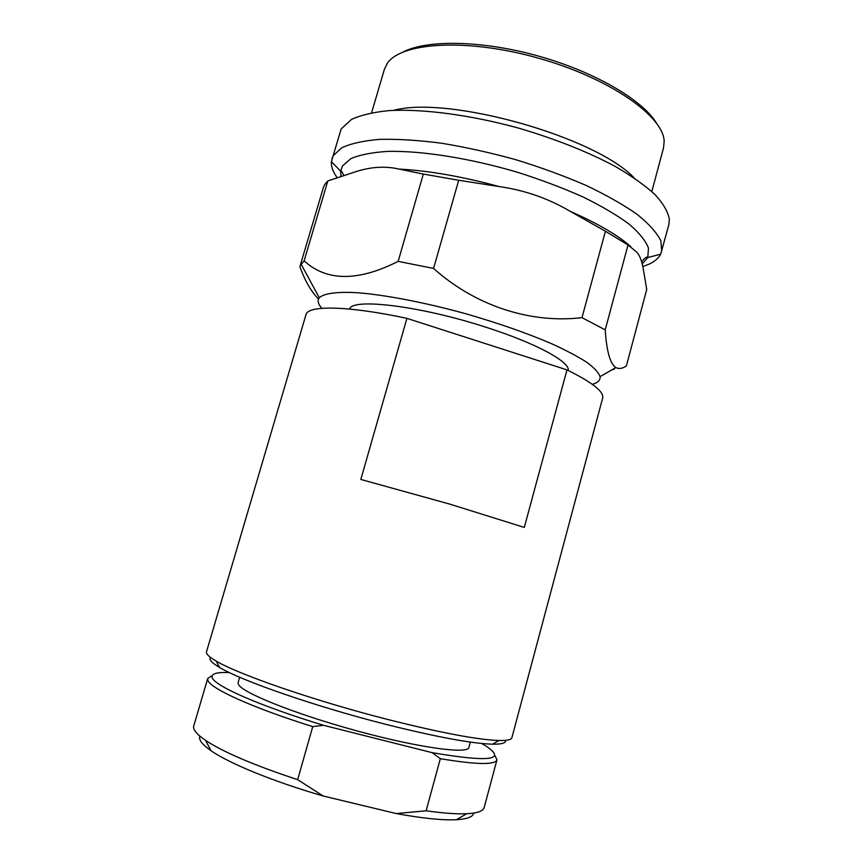 <?xml version="1.0" encoding="UTF-8"?>
<svg xmlns="http://www.w3.org/2000/svg" width="863" height="863" viewBox="0 0 863 863"><rect width="100%" height="100%" fill="white"/><g stroke="black" fill="none" stroke-linecap="round" stroke-linejoin="round"><path stroke-width="1.29" d="M651.835 191.543L663.528 147.864L664.154 141.446C663.809 116.311 609.612 78.058 538.156 58.08C466.754 37.907 400.572 42.309 387.174 63.592L384.369 69.396L371.597 112.773M337.012 177.476C332.935 171.791 331.058 166.505 331.392 161.608L341.144 128.975L351.489 119.418C360.82 115.124 373.345 112.179 389.04 110.604C422.816 108.684 470.313 114.876 518.48 128.08C555.082 138.857 587.207 151.564 614.855 166.225C631.489 175.869 644.898 185.34 655.093 194.628C663.28 203.603 668.038 211.834 669.364 219.31L668.847 224.682L660.702 254.175C658.555 258.296 654.532 261.683 648.631 264.348L642.762 266.581M331.931 158.706L333.204 155.707L341.77 147.767C350.917 143.506 363.614 140.701 379.871 139.353C397.994 138.954 418.652 140.259 441.845 143.269C466.031 147.271 490.799 152.783 516.16 159.795C541.198 167.53 564.607 176.117 586.398 185.545C606.657 195.221 623.669 204.898 637.444 214.585C649.062 224.024 656.862 232.762 660.864 240.799L661.748 251.413M581.996 317.66L605.416 231.23L628.016 244.995L635.017 250.712C639.03 253.485 641.824 259.839 643.399 269.763L646.743 289.375L626.398 365.869C622.536 368.62 619.008 369.17 615.815 367.541C610.13 363.776 606.592 351.219 605.211 329.871L581.996 317.66C530.734 323.733 475.535 306.041 433.571 268.436L398.156 261.37C358.005 281.651 326.667 281.478 304.121 260.853L300.162 265.728L323.388 187.487L324.596 184.725L327.821 180.928L304.121 260.853M398.156 261.37L423.323 174.067L399.051 169.083C384.531 165.718 369.116 166.915 352.805 172.686L327.821 180.928M605.416 231.23L570.195 211.338C548.458 198.468 524.79 190.216 499.202 186.57L458.706 180.259L433.571 268.436M321.921 308.307C318.016 304.078 317.153 300.561 319.321 297.778L319.504 297.562C324.208 293.42 336.807 291.618 356.732 292.686C384.887 294.768 425.405 302.535 467.023 314.1C498.717 323.291 526.743 333.086 551.123 343.496C565.826 350.195 577.757 356.484 586.916 362.363C594.327 367.886 598.706 372.665 600.065 376.689C600.465 380.195 597.897 382.741 592.352 384.326M318.544 299.019C311.36 291.877 305.157 281.165 299.925 266.883L300.162 265.728M614.488 369.019L611.22 370.216M473.636 813.086C473.053 816.84 467.347 819.052 456.505 819.71C442.73 820.422 422.654 818.372 396.279 813.572L426.117 810.789C443.215 813.205 456.721 814.187 466.635 813.733C477.412 813.173 483.248 811.123 484.165 807.585L496.98 759.764C495.297 765.06 476.419 764.704 440.335 758.685L432.039 752.633L323.485 725.287L312.74 726.624C251.575 707.487 209.644 688.178 207.821 680.163L207.724 678.458L212.212 675.6M229.342 672.557L223.539 672.493C214.963 672.687 211.187 674.391 212.212 677.617C214.121 685.664 259.752 705.966 323.485 725.287M494.628 754.985L496.98 759.764M426.117 810.789L440.335 758.685M239.666 677.25L238.112 682.568L238.371 684.283C241.554 692.46 294.596 713.884 356.548 730.778C418.501 747.736 468.145 754.445 468.9 747.434L470.346 742.083M505.556 740.346C506.128 743.032 501.824 744.305 492.644 744.186C472.018 743.593 436.646 737.034 386.505 724.51C316.041 706.721 241.381 680.788 219.536 667.423C211.64 662.741 208.63 659.408 210.518 657.412M406.915 318.35C347.066 305.545 307.724 305.2 305.966 314.704L206.484 651.856C205.858 653.874 209.083 656.937 216.149 661.047C238.555 674.553 316.052 701.317 389.159 719.839C441.166 732.87 477.724 739.764 498.857 740.508C507.034 740.681 511.371 739.742 511.888 737.703L602.644 398.102C604.273 391.824 592.385 382.417 566.98 369.882L406.915 318.35L360.82 479.45L449.181 503.938L524.294 527.412L566.98 369.882M349.688 309.062C351.77 297.584 421.996 306.095 487.94 327.875C537.045 343.701 570.184 362.093 568.264 370.507M207.724 678.458L193.744 725.945C192.676 729.44 196.602 734.24 205.502 740.335C223.301 752.126 254.013 765.244 297.659 779.677L312.74 726.624M432.039 752.633C488.587 762.288 506.775 760.217 486.581 746.43L481.597 743.464M396.279 813.572L323.15 795.988C273.442 781.619 229.288 763.475 211.025 750.713C202.125 744.499 198.404 739.645 199.871 736.128M297.659 779.677L323.15 795.988M423.323 174.067L458.706 180.259M628.016 244.995L605.211 329.871M403.625 51.748C427.854 39.471 482.881 40.421 538.706 56.138C594.542 71.802 642.007 99.666 656.279 122.773M393.808 110.335C448.167 95.318 595.567 136.753 634.132 177.886M340.993 176.128L340.669 171.23L342.503 165.879L350.939 158.619C359.882 154.79 372.223 152.373 387.929 151.37C421.867 150.647 470.141 158.242 517.735 172.33C541.209 179.817 562.989 188.037 583.064 196.991C601.63 206.117 617.002 215.178 629.181 224.164C639.278 232.881 645.707 240.863 648.48 248.113L647.768 257.552L642.201 263.916M570.195 211.338C597.703 223.409 617.897 235.189 630.788 246.667M399.051 169.083C428.577 170.626 461.964 176.462 499.202 186.57M331.392 161.608L340.669 171.23C341.317 170.712 342.309 172.061 343.657 175.275M660.702 254.175L647.768 257.552C646.97 256.311 644.952 257.724 641.705 261.769M319.321 297.778L300.982 263.938M456.505 819.71L466.635 813.733M219.536 667.423L216.149 661.047M492.644 744.186L498.857 740.508M211.025 750.713L205.502 740.335M600.065 376.689L615.815 367.541"/></g></svg>
